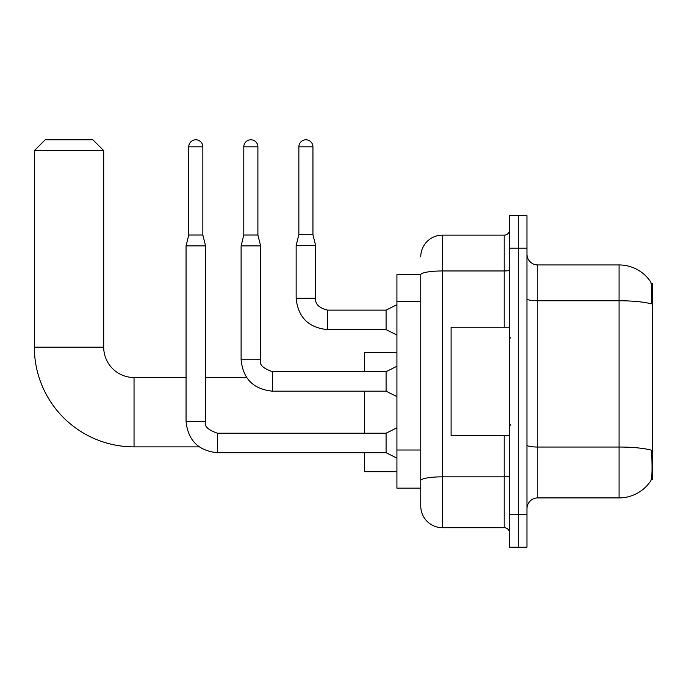 <?xml version="1.0" encoding="UTF-8"?>
<svg xmlns="http://www.w3.org/2000/svg" width="687" height="687" viewBox="0 0 687 687"><rect width="100%" height="100%" fill="white"/><g stroke="black" fill="none" stroke-linecap="round" stroke-linejoin="round"><path stroke-width="1.03" d="M651.25 479.492L652.65 479.492L652.65 283.362L651.113 283.362M420.762 274.688L396.923 274.688L396.923 488.156L420.762 488.156L420.762 506.036L420.762 274.688M537.792 497.912L619.056 497.912A37.922 37.922 0 0 0 650.769 480.797L650.769 480.797C652.066 477.74 652.367 468.998 651.662 454.571L651.379 450.183A37.922 6.587 180 0 0 619.056 447.039L619.056 264.942A37.922 37.922 0 0 1 650.555 281.739L650.555 281.739A37.922 37.922 0 0 0 619.056 264.942L537.792 264.942A10.837 10.837 0 0 1 526.955 254.104A10.837 10.837 0 0 0 537.792 264.942L537.792 497.912A10.837 10.837 0 0 0 526.955 508.749M518.281 514.709L518.281 547.213L526.955 547.213L526.955 514.709L518.281 514.709L518.281 547.213L509.617 547.213L509.617 514.709L518.281 514.709L518.281 248.144L518.281 514.709M509.617 514.709L509.617 215.632L518.281 215.632L518.281 248.144L518.281 215.632L526.955 215.632L526.955 514.709M526.955 298.871A10.837 1.881 0 0 0 537.792 300.76L619.056 300.76A37.922 6.587 180 0 1 651.302 303.877C651.817 291.391 651.611 284.075 650.683 281.928A37.922 37.922 0 0 0 619.056 264.942A37.922 37.922 0 0 1 650.683 281.928M420.762 256.809A21.675 21.675 0 0 1 442.437 235.143L442.437 527.71L504.198 527.71L504.198 435.61M442.437 235.143L504.198 235.143A5.419 5.419 0 0 0 509.617 229.724M420.762 494.116L420.762 484.369M509.617 533.129A5.419 5.419 0 0 0 504.198 527.71M442.437 527.71A21.675 21.675 0 0 1 420.762 506.036M509.617 327.244L451.101 327.244L451.101 435.61L509.617 435.61M199.213 446.876L134.042 446.876L134.042 377.524A30.34 30.34 0 0 1 103.703 347.184L103.703 150.616L34.35 150.616L45.187 139.787L92.865 139.787L103.703 150.616M134.042 446.876A99.692 99.692 0 0 1 34.35 347.184L34.35 150.616M186.057 377.524L134.042 377.524A30.34 30.34 0 0 1 103.703 347.184L34.35 347.184M364.411 391.178L364.411 433.222M364.411 452.724L364.411 471.797L396.923 471.797M396.923 352.603L364.411 352.603L364.411 371.676M202.845 235.031L188.762 235.031L188.762 146.829A7.042 7.042 0 0 1 195.804 139.787A7.042 7.042 0 0 1 202.845 146.829L202.845 235.031L205.559 245.869L205.559 421.303C203.884 425.983 207.86 429.95 217.478 433.222L217.478 452.724C198.414 450.844 187.937 440.367 186.057 421.303L186.057 245.869L205.559 245.869M396.923 458.143L386.085 452.724L386.085 433.222L396.923 427.803M257.9 235.031L243.808 235.031L243.808 146.829A7.042 7.042 0 0 1 250.849 139.787A7.042 7.042 0 0 1 257.9 146.829L257.9 235.031L260.605 245.869L260.605 359.756C258.93 364.428 262.906 368.404 272.524 371.676L272.524 371.693M396.923 396.597L386.085 391.178L386.085 371.676L396.923 366.257M260.605 359.756L241.103 359.756L241.103 245.869L260.605 245.869M312.946 234.705L298.854 234.705L298.854 146.829A7.042 7.042 0 0 1 305.895 139.787A7.042 7.042 0 0 1 312.946 146.829L312.946 234.705L315.651 245.542L315.651 298.21C314.998 303.989 318.966 307.956 327.57 310.129L327.57 329.614C308.506 327.742 298.029 317.274 296.149 298.21L296.149 245.542L315.651 245.542M396.923 335.05L386.085 329.631L386.085 310.129L396.923 304.71M420.762 301.559L396.923 301.559M420.762 450.011L396.923 450.011M619.056 497.912L619.056 447.039L537.792 447.039A10.837 1.881 0 0 1 526.955 445.159M526.955 248.144L509.617 248.144M509.617 475.902A5.419 0.945 0 0 1 504.198 476.838L442.437 476.838A21.675 3.761 180 0 0 420.762 480.608M420.762 274.723A21.675 3.761 180 0 1 442.437 270.961L504.198 270.961L504.198 235.143M504.198 327.244L504.198 270.961A5.419 0.945 0 0 0 509.617 270.017M386.085 452.724L217.478 452.724C198.414 450.844 187.937 440.367 186.057 421.303C187.937 440.367 198.414 450.844 217.478 452.724C198.414 450.844 187.937 440.367 186.057 421.303C187.937 440.367 198.414 450.844 217.478 452.724C198.414 450.844 187.937 440.367 186.057 421.303C187.937 440.367 198.414 450.844 217.478 452.724C198.414 450.844 187.937 440.367 186.057 421.303C187.937 440.367 198.414 450.844 217.478 452.724C198.414 450.844 187.937 440.367 186.057 421.303C187.937 440.367 198.414 450.844 217.478 452.724C198.414 450.844 187.937 440.367 186.057 421.303L205.559 421.303M188.762 146.829L202.845 146.829M386.085 391.178L272.524 391.178C253.46 389.297 242.983 378.82 241.103 359.756C242.983 378.82 253.46 389.297 272.524 391.178C253.46 389.297 242.983 378.82 241.103 359.756C242.983 378.82 253.46 389.297 272.524 391.178C253.46 389.297 242.983 378.82 241.103 359.756C242.983 378.82 253.46 389.297 272.524 391.178C253.46 389.297 242.983 378.82 241.103 359.756C242.983 378.82 253.46 389.297 272.524 391.178C253.46 389.297 242.983 378.82 241.103 359.756C242.983 378.82 253.46 389.297 272.524 391.178C253.46 389.297 242.983 378.82 241.103 359.756C242.983 378.82 253.46 389.297 272.524 391.178L272.524 371.676L386.085 371.676M243.808 146.829L257.9 146.829M386.085 329.631L327.57 329.631C308.506 327.742 298.029 317.274 296.149 298.21C298.029 317.274 308.506 327.742 327.57 329.631C308.506 327.742 298.029 317.274 296.149 298.21C298.029 317.274 308.506 327.742 327.57 329.631C308.506 327.742 298.029 317.274 296.149 298.21C298.029 317.274 308.506 327.742 327.57 329.631C308.506 327.742 298.029 317.274 296.149 298.21C298.029 317.274 308.506 327.742 327.57 329.631C308.506 327.742 298.029 317.274 296.149 298.21C298.029 317.274 308.506 327.742 327.57 329.631C308.506 327.742 298.029 317.274 296.149 298.21C298.029 317.274 308.506 327.742 327.57 329.631C308.506 327.742 298.029 317.274 296.149 298.21C298.029 317.274 308.506 327.742 327.57 329.631C308.506 327.742 298.029 317.274 296.149 298.21L315.651 298.21C314.998 303.989 318.966 307.956 327.57 310.129C318.966 307.956 314.998 303.989 315.651 298.21C314.998 303.989 318.966 307.956 327.57 310.129C318.966 307.956 314.998 303.989 315.651 298.21C314.998 303.989 318.966 307.956 327.57 310.129C318.966 307.956 314.998 303.989 315.651 298.21C314.998 303.989 318.966 307.956 327.57 310.129C318.966 307.956 314.998 303.989 315.651 298.21C314.998 303.989 318.966 307.956 327.57 310.129C318.966 307.956 314.998 303.989 315.651 298.21C314.998 303.989 318.966 307.956 327.57 310.129C318.966 307.956 314.998 303.989 315.651 298.21C314.998 303.989 318.966 307.956 327.57 310.129C318.966 307.956 314.998 303.989 315.651 298.21C314.998 303.989 318.966 307.956 327.57 310.129L386.085 310.129M298.854 146.829L312.946 146.829M510.699 338.081L509.617 336.999M510.699 424.772L509.617 425.854M246.607 377.524L205.559 377.524M386.085 433.222L217.478 433.222M188.762 235.031L186.057 245.869M243.808 235.031L241.103 245.869M296.149 298.21C298.029 317.274 308.506 327.742 327.57 329.631M315.651 298.21C314.998 303.989 318.966 307.956 327.57 310.129M298.854 234.705L296.149 245.542"/></g></svg>
